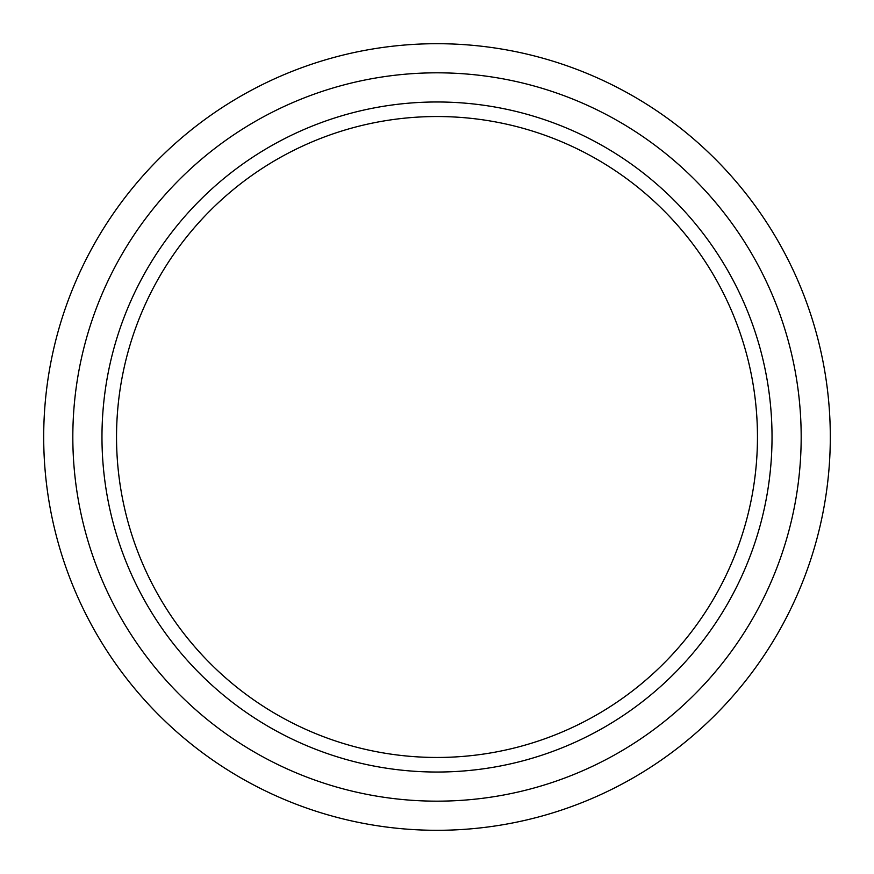 <?xml version="1.0" encoding="UTF-8"?>
<svg xmlns="http://www.w3.org/2000/svg" width="874" height="874" viewBox="0 0 874 874"><rect width="100%" height="100%" fill="white"/><g stroke="black" fill="none" stroke-linecap="round" stroke-linejoin="round"><path stroke-width="1.31" d="M437 801.163A364.163 364.163 0 0 0 752.383 254.913A364.163 364.163 0 0 0 121.617 254.913A364.163 364.163 0 0 0 437 801.163M437 772.037A335.037 335.037 0 0 0 727.146 269.487A335.037 335.037 0 0 0 146.854 269.487A335.037 335.037 0 0 0 437 772.037A335.037 335.037 0 0 0 727.146 269.487A335.037 335.037 0 0 0 146.854 269.487A335.037 335.037 0 0 0 437 772.037A335.037 335.037 0 0 0 727.146 269.487A335.037 335.037 0 0 0 146.854 269.487A335.037 335.037 0 0 0 437 772.037M437 830.3A393.3 393.3 0 0 0 777.609 240.35A393.3 393.3 0 0 0 96.391 240.35A393.3 393.3 0 0 0 437 830.3M437 757.463A320.463 320.463 0 0 0 714.528 276.763A320.463 320.463 0 0 0 159.472 276.763A320.463 320.463 0 0 0 437 757.463"/></g></svg>
